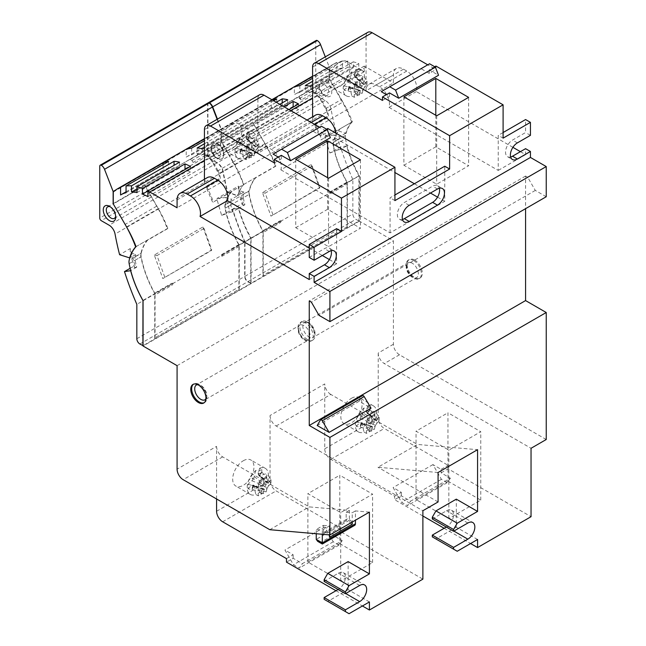 <?xml version="1.0" encoding="UTF-8"?>
<svg xmlns="http://www.w3.org/2000/svg" width="646" height="646" viewBox="0 0 646 646"><rect width="100%" height="100%" fill="white"/><g stroke="black" fill="none" stroke-linecap="round" stroke-linejoin="round"><path stroke-width="0.48" stroke-dasharray="3.23 2.42" d="M546.233 439.514L399.486 354.791A8.592 4.958 60 0 1 393.414 344.261L393.414 240.772L359.386 221.126L359.386 175.704L329.363 193.033A1.873 1.082 -60 0 0 330.671 193.582L347.378 183.932L347.378 226.689L263.221 275.277A80.976 46.746 -120 0 0 262.922 276.464L262.922 231.195A4.296 2.479 60 0 1 262.922 230.816L262.922 230.679A77.342 44.655 -120 0 1 249.324 194.293A8.592 4.958 60 0 1 249.316 190.95L225.317 204.806A64.455 37.21 -120 0 1 231.736 191.644A85.934 49.613 -120 0 0 231.664 191.442A64.883 37.46 -120 0 0 225.058 204.725A9.02 5.208 -120 0 0 225.066 208.287A77.77 44.905 -120 0 0 238.939 245.084L239.222 246.384L222.507 256.026A1.873 1.082 -60 0 1 221.198 255.485L281.244 220.819A1.873 1.082 -60 0 1 279.936 222.878L263.221 232.52L263.221 275.277M546.233 196.739L535.3 190.425L527.701 177.27L525.578 176.043L525.578 208.666M520.41 151.657L525.578 154.636L525.578 148.677M512.908 147.328L416.371 91.587A14.196 8.196 -120 0 0 406.778 71.052L403.508 69.162A14.277 8.245 -120 0 0 396.369 68.46A14.277 8.245 -120 0 0 393.414 74.993L393.414 82.898L177.085 207.786M206.332 155.597L204.088 153.522A8.592 4.958 -120 0 0 205.371 155.395L207.027 156.001C208.456 156.76 210.208 158.819 212.3 162.17L218.695 173.766C219.624 176.834 219.688 178.554 218.881 178.926L206.728 185.943L206.357 187.744L212.671 202.384L275.971 165.844A85.934 49.613 -120 0 0 266.483 146.174L253.192 123.152L329.605 79.038L329.605 67.111A64.455 37.21 -120 0 1 333.845 63.914A64.455 37.21 -120 0 1 336.897 62.46L336.897 70.091A57.575 33.245 60 0 1 337.277 69.873A57.575 33.245 60 0 1 342.372 67.822L342.372 61.104A64.455 37.21 -120 0 1 347.839 60.974L347.839 67.176A57.575 33.245 60 0 1 353.305 67.725L353.305 61.846A64.455 37.21 -120 0 1 358.772 63.574L358.772 69.267A57.575 33.245 60 0 1 364.247 71.714L364.247 66.094A64.455 37.21 -120 0 1 366.064 67.111L393.414 82.898M329.605 79.038L342.897 102.06L326.86 111.322C327.788 114.382 327.853 116.102 327.046 116.482L314.893 123.499L314.513 125.3L318.656 134.449M329.363 193.033L330.364 191.741L347.08 182.091A77.342 44.655 -120 0 1 333.481 145.697L345.481 138.769A8.592 4.958 60 0 1 345.473 135.434A64.455 37.21 -120 0 1 352.385 121.723A85.934 49.613 -120 0 0 342.897 102.06M345.481 138.769A77.342 44.655 -120 0 0 359.386 175.704M414.684 260.063A10.74 6.202 60 0 1 421.701 269.527A10.74 6.202 60 0 1 420.053 278.135A10.74 6.202 60 0 1 414.684 277.602A10.74 6.202 60 0 1 407.666 268.138A10.74 6.202 60 0 1 409.306 259.53A10.74 6.202 60 0 1 414.684 260.063M393.414 344.261L378.217 353.031A8.592 4.958 -120 0 0 384.297 363.561L531.044 448.284M378.217 353.031L378.217 417.938A8.592 4.958 60 0 0 384.297 428.468L448.098 465.298L448.098 468.81L531.044 516.695M177.085 365.66L393.414 240.772M216.588 498.978L216.588 446.354L177.085 469.157M422.88 515.992L394.625 499.681L394.625 496.176L330.825 459.338A8.592 4.958 -120 0 1 324.744 448.808L324.744 383.91L270.06 415.483L270.06 480.39A8.592 4.958 60 0 0 276.133 490.912L339.941 527.75L339.941 531.254L422.88 579.147M243.324 460.735A15.036 8.681 -60 0 1 250.842 459.992A15.036 8.681 -60 0 1 253.143 472.048A15.036 8.681 -60 0 1 243.324 485.299A15.036 8.681 -60 0 1 235.798 486.042A15.036 8.681 -60 0 1 233.497 473.994A15.036 8.681 -60 0 1 243.324 460.735M351.481 398.291A15.036 8.681 -60 0 1 359.006 397.548A15.036 8.681 -60 0 1 361.308 409.596A15.036 8.681 -60 0 1 351.481 422.847A15.036 8.681 -60 0 1 343.963 423.598A15.036 8.681 -60 0 1 341.661 411.542A15.036 8.681 -60 0 1 351.481 398.291M359.386 221.126L143.057 346.014M239.222 246.384L239.222 289.133L155.056 337.721A80.976 46.746 -120 0 0 154.757 338.916L154.765 293.647A4.296 2.479 60 0 1 154.757 293.268L154.757 293.131A77.342 44.655 -120 0 1 141.159 256.737A8.592 4.958 60 0 1 141.151 253.402L129.152 260.33M143.057 300.6L173.08 283.263A1.873 1.082 -60 0 1 171.771 285.322L155.056 294.972L155.056 337.721M239.222 289.133A80.976 46.746 -120 0 0 238.915 290.32L143.057 345.667M225.317 204.806A8.592 4.958 60 0 0 225.317 208.149A77.342 44.655 -120 0 0 238.915 244.543L238.915 244.672A4.296 2.479 -120 0 0 238.931 245.044L238.915 290.32L250.761 283.481L247.725 281.729A4.296 2.479 60 0 1 244.689 276.464L244.689 242.08L136.831 304.355M238.915 244.543L222.208 254.185L221.198 255.485M221.497 254.863A4.296 2.479 180 0 1 222.208 254.322A4.296 2.479 -120 0 0 222.507 256.026M281.244 220.819L279.629 221.037L262.922 230.679M231.736 191.644L212.671 202.432L210.499 196.893M275.971 165.844A64.455 37.21 -120 0 0 275.487 166.377L255.735 177.779A64.455 37.21 -120 0 0 249.316 190.95M217.452 171.093L232.964 162.138A85.934 49.613 -120 0 1 243.51 184.603L231.664 191.442M217.387 170.98L218.082 170.738C220.666 176.746 221.053 179.919 219.22 180.25L207.067 187.267A2.148 1.244 60 0 1 206.728 185.943M206.357 187.744L207.067 187.267A85.934 49.613 60 0 1 213.503 202.166M205.371 155.395L193.219 162.412L191.313 160.902L191.935 160.539A8.592 4.958 -120 0 0 193.219 162.412M275.487 166.377A85.934 49.613 -120 0 0 264.868 143.719L252.893 122.974L190.433 159.384L191.313 160.902M136.056 246.619L167.807 228.288A64.455 37.21 -120 0 0 167.322 228.829A85.934 49.613 -120 0 0 156.703 206.171L144.728 185.426L190.909 158.763L191.935 160.539L204.088 153.522L207.221 155.185C208.779 156.001 210.677 158.205 212.93 161.815L218.009 170.617M113.284 203.579L220.989 141.393L220.989 129.232L115.448 190.166M113.284 191.999L329.605 67.111M167.807 228.288A85.934 49.613 -120 0 0 158.327 208.618L145.035 185.596L113.284 203.934M255.735 177.779A85.934 49.613 -120 0 0 255.663 177.585L243.817 184.425A85.934 49.613 -120 0 0 233.271 161.968L221.295 141.224L299.074 96.311L300.099 98.095A8.592 4.958 -120 0 0 301.383 99.968L313.536 92.951L315.191 93.557C316.629 94.324 318.381 96.383 320.464 99.726L326.86 111.322M301.383 99.968L299.469 98.45L298.597 96.94L299.074 96.311L329.153 78.949L329.153 66.788L221.295 129.055L221.295 141.224M249.065 194.422A77.77 44.905 -120 0 0 262.922 231.195L251.068 238.027A77.77 44.905 -120 0 1 238.81 208.238L244.891 204.734A77.77 44.905 -120 0 1 243.3 197.757L249.065 194.422A9.02 5.208 -120 0 1 249.065 190.869A64.883 37.46 -120 0 1 255.663 177.585M280.566 220.762A4.296 2.479 0 0 0 279.629 221.174L279.629 221.037M263.221 232.52A4.296 2.479 60 0 1 262.938 231.203M347.378 226.689A80.976 46.746 -120 0 0 347.08 227.876L251.068 283.303L251.068 238.027M347.08 182.091L347.08 182.229A4.296 2.479 -120 0 0 347.096 182.6L347.378 183.932M333.481 145.697A8.592 4.958 60 0 1 333.473 142.362A64.455 37.21 -120 0 1 339.901 129.192A85.934 49.613 -120 0 0 339.828 128.998A64.883 37.46 -120 0 0 333.223 142.281A9.02 5.208 -120 0 0 333.231 145.834A77.77 44.905 -120 0 0 347.096 182.632L347.08 227.876L358.926 221.037L355.889 219.285A4.296 2.479 60 0 1 352.853 214.02L352.853 179.636L244.995 241.911L244.995 276.286A4.296 2.479 -120 0 0 248.032 281.551L251.068 283.303M329.654 192.419A4.296 2.479 180 0 1 330.364 191.878A4.296 2.479 -120 0 0 330.671 193.582M352.385 121.723L320.836 139.94L339.901 129.192M325.608 108.649L341.128 99.694A85.934 49.613 -120 0 1 351.674 122.159L339.828 128.998M325.544 108.528L326.238 108.286C328.83 114.269 329.21 117.443 327.385 117.806L315.232 124.823A2.148 1.244 60 0 1 314.893 123.499M314.513 125.3L315.232 124.823A85.934 49.613 60 0 1 321.668 139.722M341.128 99.694L329.153 78.949M315.191 93.557A2.148 0.686 121.4 0 1 315.377 92.741C316.952 93.565 318.858 95.778 321.086 99.363L326.173 108.173M299.469 98.45L312.252 91.078L314.489 93.145M320.464 99.726L321.086 99.363M208.23 102.843A2.148 1.244 -120 0 0 207.923 103.715L207.923 155.605A2.148 1.244 60 0 0 209.441 158.238L217.306 162.776A8.592 4.958 60 0 1 223.225 171.61A214.835 124.04 -120 0 0 227.78 192.274L237.793 195.593A64.883 37.46 -120 0 1 243.817 184.425M217.444 119.139L221.295 129.055M219.575 158.997A8.81 5.087 60 0 1 211.726 149.848A8.81 5.087 60 0 1 215.724 143.089A8.81 5.087 60 0 1 217.645 143.848A8.81 5.087 60 0 1 223.879 154.636A8.81 5.087 60 0 1 219.575 158.997M316.225 40.464A2.148 1.244 -120 0 0 315.781 41.449L315.781 93.331L207.923 155.605M325.301 56.864L329.153 66.788M351.674 122.159A64.883 37.46 -120 0 0 345.65 133.318L335.637 129.999A214.835 124.04 -120 0 1 331.083 109.336A8.592 4.958 -120 0 0 325.172 100.501L317.307 95.963A2.148 1.244 60 0 1 315.781 93.331M327.433 96.722A8.81 5.087 -120 0 0 331.43 89.972A8.81 5.087 -120 0 0 323.581 80.823A8.81 5.087 -120 0 0 319.277 85.175A8.81 5.087 -120 0 0 325.503 95.963A8.81 5.087 -120 0 0 327.433 96.722M244.995 241.911A214.835 124.04 -120 0 1 232.649 209.126L243.276 202.989A214.835 124.04 60 0 1 238.414 186.129L227.78 192.274M335.637 129.999L325.003 136.136A214.835 124.04 -120 0 0 329.872 152.997L340.507 146.86A214.835 124.04 -120 0 0 352.853 179.636M311.065 164.528L319.584 188.059L270.973 216.127L262.454 192.597L311.065 164.528L312.139 166.006L319.899 187.469L270.973 216.127M238.414 186.129L238.35 190.255A208.392 120.317 60 0 0 242.621 205.057L243.276 202.989M243.3 197.757A9.02 5.208 -120 0 1 243.292 194.204A64.883 37.46 -120 0 1 243.865 192.088L238.35 190.255M242.621 205.057L244.891 204.734M243.865 192.088L237.793 195.593M340.595 149.476L338.326 149.799A208.392 120.317 -120 0 1 334.055 134.998L339.578 136.831A64.883 37.46 -120 0 0 338.997 138.947A9.02 5.208 -120 0 0 339.005 142.5A77.77 44.905 -120 0 0 340.595 149.476L346.668 145.964A77.77 44.905 -120 0 0 358.926 175.76L358.926 221.037M358.926 175.76L347.088 182.616M329.872 152.997L338.326 149.799M334.055 134.998L325.003 136.136M345.65 133.318L339.578 136.831M346.668 145.964L340.507 146.86M232.649 209.126L238.81 208.238M319.899 187.469L319.584 188.059M272.895 214.609L265.183 193.114L312.139 166.006M265.183 193.114L262.454 192.597M325.439 95.665A6.662 3.844 -120 0 0 327.32 95.414A6.662 3.844 -120 0 0 328.007 89.124A6.662 3.844 -120 0 0 322.532 83.641A6.662 3.844 -120 0 0 320.658 83.883A6.662 3.844 -120 0 0 319.277 86.927A6.662 3.844 -120 0 0 323.985 95.083A6.662 3.844 -120 0 0 325.439 95.665M220.625 156.179A6.662 3.844 60 0 1 215.15 150.688A6.662 3.844 60 0 1 215.837 144.397A6.662 3.844 60 0 1 217.71 144.155A6.662 3.844 60 0 1 219.164 144.728A6.662 3.844 60 0 1 223.879 152.884A6.662 3.844 60 0 1 222.499 155.936A6.662 3.844 60 0 1 220.625 156.179M364.247 66.094L321.708 90.658A64.455 37.21 -120 0 0 316.241 88.131L358.772 63.574M353.305 61.846L312.591 85.353M347.839 60.974L312.591 81.323M342.372 61.104L312.591 78.287M336.897 62.46L312.591 76.486M288.932 109.578L213.543 153.102A64.455 37.21 -120 0 0 208.077 150.583L284.014 106.735M279.783 104.297L204.435 147.797M204.435 143.767L276.294 102.278M272.305 99.977A64.455 37.21 -120 0 0 271.272 100.348L204.435 138.938M273.67 100.768L204.435 140.739M204.435 129.555L257.907 98.685L257.907 153.223L312.591 121.65L312.591 116.821M204.435 179.273L204.435 184.102A14.277 8.245 -120 0 1 207.39 177.561M312.591 67.103L366.064 36.233L366.064 90.779L393.414 74.993M231.171 124.646A15.036 8.681 -60 0 1 238.689 123.895A15.036 8.681 -60 0 1 240.99 135.951A15.036 8.681 -60 0 1 231.171 149.202A15.036 8.681 -60 0 1 223.645 149.945A15.036 8.681 -60 0 1 221.344 137.897A15.036 8.681 -60 0 1 231.171 124.646M339.328 62.194A15.036 8.681 -60 0 1 346.854 61.451A15.036 8.681 -60 0 1 349.155 73.499A15.036 8.681 -60 0 1 339.328 86.75A15.036 8.681 -60 0 1 331.81 87.501A15.036 8.681 -60 0 1 329.508 75.445A15.036 8.681 -60 0 1 339.328 62.194M315.555 115.117A14.277 8.245 -120 0 0 312.591 121.65M335.872 133.165A14.196 8.196 -120 0 1 335.557 138.252L280.865 169.825A14.196 8.196 -120 0 0 271.272 149.291L268.001 147.401A14.277 8.245 -120 0 0 260.863 146.69A14.277 8.245 -120 0 0 257.907 153.223M280.865 169.825L390.071 232.875L444.763 201.302L444.763 166.216M335.557 138.252L394.932 172.53M414.377 183.755L430.478 193.057M437.544 197.135L444.763 201.302M390.071 232.875L390.071 197.789L394.932 194.987M402.482 219.446A9.884 5.709 -60 0 1 399.406 219.155A9.884 5.709 -60 0 1 397.896 211.234A9.884 5.709 -60 0 1 404.348 202.529L432.602 186.209A9.884 5.709 -60 0 1 437.544 185.725A9.884 5.709 -60 0 1 439.337 188.236M394.932 200.599L390.071 197.789M535.3 190.425L318.971 315.321M527.701 177.27L311.38 302.158M525.578 176.043L309.248 300.931M317.186 425.504L359.119 401.295L371.03 408.167M438.077 472.492L377.95 467.252L417.445 444.448L477.572 449.689M438.077 501.958L377.95 467.252M270.06 415.483A8.592 4.958 -120 0 0 276.133 426.005L422.88 510.728M276.133 426.005L330.825 394.431L417.445 444.448M330.825 394.431A8.592 4.958 60 0 1 324.744 383.91M216.588 446.354A8.592 4.958 60 0 0 222.66 456.883L309.289 506.892L349.357 510.388L349.357 520.24A3.44 1.986 60 0 0 351.787 524.447L353.007 525.15L322.314 542.866C322.314 544.384 322.314 544.384 322.314 542.866L317.662 541.34M354.719 525.319A3.44 1.986 60 0 1 353.007 525.15M369.407 512.133L355.437 510.913L355.437 520.2M369.407 601.951L348.146 589.669L348.146 561.6M335.985 590.719L362.422 605.98M349.357 510.388L346.167 512.23L346.167 520.676A3.44 1.986 60 0 1 346.878 519.101A3.44 1.986 60 0 1 348.598 519.271L349.809 519.973A3.44 1.986 -120 0 1 351.795 522.307M316.241 533.749L316.241 529.502L323.38 525.384L323.38 533.83A3.44 1.986 60 0 1 324.09 532.264A3.44 1.986 60 0 1 325.81 532.433L348.598 519.271M355.437 510.913L352.24 512.754L352.24 522.049M346.167 512.23L352.24 512.754M269.786 529.696L309.289 506.892M323.38 525.384L329.46 525.917L322.314 530.035L316.241 529.502M322.314 534.274L322.314 530.035M329.46 525.917L329.46 534.896M329.46 537.343A3.44 1.986 -120 0 0 327.029 533.136L325.81 532.433M173.08 283.263L171.465 283.481L154.757 293.131M172.401 283.206A4.296 2.479 0 0 0 171.465 283.618L171.465 283.481M155.056 294.972A4.296 2.479 60 0 1 154.774 293.647L142.968 300.438M232.431 211.92L230.162 212.251A208.392 120.317 -120 0 1 225.898 197.442L231.413 199.275A64.883 37.46 -120 0 0 230.832 201.391A9.02 5.208 -120 0 0 230.84 204.952A77.77 44.905 -120 0 0 232.431 211.92L238.511 208.416A77.77 44.905 -120 0 0 250.761 238.204L250.761 283.481M250.761 238.204L238.923 245.068M225.898 197.442L216.846 198.588A214.835 124.04 -120 0 0 221.707 215.441L230.17 212.251M208.069 102.908A2.148 1.244 -120 0 0 207.624 103.893L207.624 155.783A2.148 1.244 60 0 0 209.143 158.407L217.008 162.954A8.592 4.958 -120 0 1 222.918 171.788A214.835 124.04 -120 0 0 227.473 192.443L216.846 198.588M227.473 192.443L237.486 195.77L231.413 199.275M130.153 268.3L135.119 265.433A214.835 124.04 60 0 1 130.25 248.581L119.615 254.718M221.707 215.441L232.342 209.304A214.835 124.04 -120 0 0 244.689 242.08M202.901 226.98L211.42 250.503L162.808 278.571L154.289 255.041L202.901 226.98L203.983 228.45L211.743 249.921L162.808 278.571M130.25 248.581L130.185 252.699A208.392 120.317 60 0 0 134.457 267.509L135.119 265.433M134.457 267.509L136.726 267.178A77.77 44.905 -120 0 1 135.135 260.209A9.02 5.208 -120 0 1 135.127 256.648A64.883 37.46 -120 0 1 135.708 254.532L130.185 252.699M135.708 254.532L129.798 257.94M217.137 119.308L220.989 129.232M243.51 184.603A64.883 37.46 -120 0 0 237.486 195.77M232.964 162.138L220.989 141.393M219.269 159.166A8.81 5.087 -120 0 0 223.266 152.416A8.81 5.087 -120 0 0 215.417 143.267A8.81 5.087 -120 0 0 211.113 147.619A8.81 5.087 -120 0 0 217.347 158.407A8.81 5.087 -120 0 0 219.269 159.166M167.322 228.829L147.579 240.231A64.455 37.21 -120 0 0 141.151 253.402M147.579 240.231A85.934 49.613 -120 0 0 147.506 240.037A64.883 37.46 -120 0 0 140.901 253.313A9.02 5.208 -120 0 0 140.909 256.874A77.77 44.905 -120 0 0 154.765 293.647M136.726 267.178L130.734 270.634M147.506 240.037L136.015 246.667M238.511 208.416L232.342 209.304M207.027 156.001A2.148 0.686 121.4 0 1 207.221 155.185M212.3 162.17L212.93 161.815M217.282 158.109A6.662 3.844 -120 0 0 219.155 157.866A6.662 3.844 -120 0 0 219.842 151.576A6.662 3.844 -120 0 0 214.367 146.085A6.662 3.844 -120 0 0 212.494 146.327A6.662 3.844 -120 0 0 211.113 149.379A6.662 3.844 -120 0 0 215.829 157.535A6.662 3.844 -120 0 0 217.282 158.109M110.296 206.833A6.662 3.844 60 0 1 111.007 207.172A6.662 3.844 60 0 1 115.715 215.336A6.662 3.844 60 0 1 115.658 216.119M211.743 249.921L211.42 250.503M164.73 277.061L157.018 255.566L203.983 228.45M157.018 255.566L154.289 255.041M120.576 194.987L163.107 170.431L163.107 164.593M168.582 161.435L168.582 168.162A57.575 33.245 -120 0 0 163.486 170.205A57.575 33.245 -120 0 0 163.107 170.431M126.043 192.718L168.582 168.162M136.984 188.907L174.049 167.508L174.049 165.336M179.515 162.178L179.515 168.057A57.575 33.245 -120 0 0 174.049 167.508M136.984 192.613L179.515 168.057M147.918 191.006L184.99 169.591M190.457 166.434L190.457 172.054A57.575 33.245 -120 0 0 184.99 169.607M147.918 196.61L190.457 172.054M329.387 259.579L336.598 263.746L336.598 228.66M309.248 247.959L322.314 255.501M257.907 98.685A8.592 4.958 60 0 1 259.684 94.744M327.788 128.497L327.788 132.01L319.584 127.27M326.569 129.2L321.102 132.357L330.364 137.711M281.301 155.339L281.301 158.851L278.264 157.091M274.308 162.881L281.301 158.851M273.096 154.111L321.401 126.22M321.102 132.357L321.102 135.87L327.788 132.01M321.102 135.87L312.898 131.13M295.731 159.287L295.731 227.699L328.548 246.643L360.444 228.224L327.635 209.28L295.731 227.699M328.548 178.231L328.548 246.643M327.635 177.707L327.635 209.28M360.444 159.812L360.444 228.224M309.248 257.431L324.445 248.662A9.884 5.709 -60 0 1 329.387 248.169A9.884 5.709 -60 0 1 331.172 250.68M336.598 263.746L309.248 279.532M204.16 402.733A10.74 6.202 -120 0 0 204.637 402.506A10.74 6.202 -120 0 0 206.284 393.899A10.74 6.202 -120 0 0 199.267 384.435A10.74 6.202 -120 0 0 196.917 383.506A10.74 6.202 -120 0 0 193.897 383.902A10.74 6.202 -120 0 0 193.461 384.2M303.257 322.112A10.74 6.202 -120 0 0 300.237 322.507A10.74 6.202 -120 0 0 298.589 331.115A10.74 6.202 -120 0 0 305.606 340.579A10.74 6.202 -120 0 0 307.956 341.508A10.74 6.202 -120 0 0 310.976 341.112A10.74 6.202 -120 0 0 312.624 332.504A10.74 6.202 -120 0 0 305.606 323.04A10.74 6.202 -120 0 0 303.257 322.112M307.431 339.53A10.74 6.202 -120 0 0 309.773 340.45A10.74 6.202 -120 0 0 312.801 340.062A10.74 6.202 -120 0 0 314.449 331.455A10.74 6.202 -120 0 0 307.431 321.983A10.74 6.202 -120 0 0 305.082 321.062A10.74 6.202 -120 0 0 302.062 321.45A10.74 6.202 -120 0 0 300.414 330.058A10.74 6.202 -120 0 0 307.431 339.53M413.771 260.588A10.74 6.202 -120 0 0 411.421 259.668A10.74 6.202 -120 0 0 408.401 260.055A10.74 6.202 -120 0 0 406.754 268.663A10.74 6.202 -120 0 0 413.771 278.135A10.74 6.202 -120 0 0 416.113 279.056A10.74 6.202 -120 0 0 419.141 278.668A10.74 6.202 -120 0 0 420.788 270.06A10.74 6.202 -120 0 0 413.771 260.588M324.139 581.424L338.423 573.18A9.884 5.709 -60 0 1 343.357 572.687A9.884 5.709 -60 0 1 344.875 580.609A9.884 5.709 -60 0 1 338.423 589.313L338.116 589.491M349.05 613.7L327.788 601.418L348.146 589.669M324.139 599.318L327.788 601.418M342.219 540.637L339.061 545.135L333.255 541.784L324.744 527.047L332.948 531.779L332.948 535.292L342.219 540.637L302.417 563.619L293.147 558.273L286.469 562.125M332.948 535.292L339.941 531.254M339.788 543.625L372.597 562.569L340.7 580.988L307.884 562.044L339.788 543.625L339.788 475.214L372.597 494.158L340.7 512.577L307.884 493.625L339.788 475.214M286.469 558.62L293.147 554.761L284.943 550.029L293.454 564.757L299.26 568.109L302.417 563.619M324.744 527.047L284.943 550.029M332.948 531.779L339.941 527.75M293.147 554.761L293.147 558.273M339.061 545.135L299.26 568.109M333.255 541.784L293.454 564.757M372.597 562.569L372.597 494.158M307.884 562.044L307.884 493.625M340.7 580.988L340.7 512.577M477.572 539.499L456.302 527.225L456.302 499.156M444.149 528.275L470.587 543.536M432.303 518.98L446.58 510.736A9.884 5.709 -60 0 1 451.522 510.243A9.884 5.709 -60 0 1 453.04 518.165A9.884 5.709 -60 0 1 446.58 526.87L446.281 527.047M457.215 551.256L435.945 538.974L456.302 527.225M432.303 536.866L435.945 538.974M450.383 478.193L447.226 482.683L441.42 479.332L432.909 464.595L441.113 469.335L441.113 472.84L450.383 478.193L410.581 501.175L401.311 495.821L394.625 499.681M441.113 472.84L448.098 468.81M447.953 481.173L480.761 500.117L448.857 518.536L416.048 499.592L447.953 481.173L447.953 412.762L480.761 431.706L448.857 450.125L416.048 431.181L447.953 412.762M394.625 496.176L401.311 492.317L393.107 487.577L401.618 502.313L407.424 505.665L410.581 501.175M432.909 464.595L393.107 487.577M441.113 469.335L448.098 465.298M401.311 492.317L401.311 495.821M447.226 482.683L407.424 505.665M441.42 479.332L401.618 502.313M480.761 500.117L480.761 431.706M416.048 499.592L416.048 431.181M448.857 518.536L448.857 450.125M359.119 401.295L362.487 395.602M366.064 36.233A8.592 4.958 60 0 1 367.849 32.3M416.371 91.587L389.029 107.373A14.196 8.196 -120 0 0 379.436 86.839L376.166 84.949A14.277 8.245 -120 0 0 369.027 84.246A14.277 8.245 -120 0 0 366.064 90.779M389.029 107.373L498.236 170.423L498.236 135.345L503.097 138.147M435.945 66.053L435.945 69.566L427.741 64.826M525.578 154.636L498.236 170.423M510.639 157.002A9.884 5.709 -60 0 1 507.57 156.703A9.884 5.709 -60 0 1 506.06 148.79A9.884 5.709 -60 0 1 512.512 140.077L525.578 132.535L525.578 119.558M503.097 132.535L498.236 135.345M530.439 135.345L525.578 132.535M434.734 66.756L429.267 69.913L438.529 75.267M389.465 92.895L389.465 96.399L386.421 94.647M382.472 100.437L389.465 96.399M381.261 91.667L429.566 63.776M429.267 69.913L429.267 73.418L435.945 69.566M429.267 73.418L421.063 68.686M403.895 96.835L403.895 165.255L436.704 184.199L468.608 165.78L435.8 146.836L403.895 165.255M436.704 115.787L436.704 184.199M435.8 115.254L435.8 146.836M468.608 97.368L468.608 165.78M247.571 132.099A15.036 8.681 -60 0 1 253.175 132.26A15.036 8.681 -60 0 1 255.808 143.073A15.036 8.681 -60 0 1 247.571 156.259L249.687 157.624A15.036 8.681 -60 0 1 247.878 158.851A15.036 8.681 -60 0 1 246.069 159.715L243.736 158.472A15.036 8.681 -60 0 1 238.132 158.31A15.036 8.681 -60 0 1 235.499 147.49A15.036 8.681 -60 0 1 243.736 134.311L246.069 135.515A15.036 8.681 -60 0 1 247.878 134.287A15.036 8.681 -60 0 1 249.687 133.423L247.571 132.099A42.959 23.603 62.3 0 0 246.102 138.179L247.119 140.029L249.55 136.306L247.547 140.279L246.893 139.738A42.959 34.908 110.5 0 1 249.38 136.209A42.959 34.908 -50.5 0 0 246.481 139.496M247.571 156.259A42.959 23.603 62.3 0 1 246.102 148.322L246.481 146.246A42.959 3.383 -153.2 0 1 249.38 147.433A42.959 3.383 33.2 0 1 246.893 145.52L248.508 144.155L255.953 150.461L254.912 152.278L251.803 154.071L252.215 153.385L250.373 153.247L249.469 151.753L250.373 149.662L251.544 149.46L252.215 148.305L251.803 147.183C252.578 145.318 253.612 144.72 254.912 145.39L254.031 140.868L249.687 135.983L246.069 138.074L246.069 135.515M254.912 145.39L255.283 146.529L255.953 146.917L256.341 146.214L256.858 147.49L256.341 149.799L258.852 147.336L254.581 141.91A42.959 23.603 -2.3 0 0 248.508 144.155M254.581 141.91A42.854 13.671 76.2 0 1 254.581 137.445A42.959 25.945 2.4 0 0 248.508 139.568L246.893 139.738M249.687 133.423L249.687 135.983M243.736 134.311A42.959 25.945 -122.4 0 0 242.129 140.473L241.475 142.386A42.959 3.383 26.8 0 0 239.658 141.821A42.959 3.383 -146.8 0 0 241.055 143.113L239.723 144.639A42.959 25.945 2.4 0 0 235.943 148.2A42.854 32.211 -143.7 0 0 235.943 152.674L246.021 154.749L246.021 151.067L250.373 149.662M241.055 148.895A42.959 34.908 -69.5 0 0 239.658 153.054A42.959 34.908 129.5 0 1 241.475 149.129L242.258 149.428L239.827 153.15L241.83 149.178L239.723 149.226A42.959 23.603 -2.3 0 0 235.943 152.674M241.475 149.129L242.129 150.615A42.959 25.945 -122.4 0 0 243.736 158.472M246.069 157.156L249.687 155.064L254.031 155.694L250.842 157.535L246.069 157.156L246.069 159.715M250.842 157.535L251.803 154.071M249.687 155.064L249.687 157.624M254.031 155.694L254.912 152.278M246.893 145.52L249.55 147.53L246.481 146.246M247.119 146.626L247.547 145.883M256.341 149.799L255.953 150.461M256.341 146.214L258.852 143.654L254.581 137.445M258.852 143.654L258.852 147.336M246.102 138.179L255.953 146.917L248.508 139.568M247.547 140.279L247.119 140.029L247.547 140.279M251.803 147.183L250.842 142.709L254.031 140.868M250.842 142.709L246.069 138.074M241.055 143.113L239.827 141.918L241.475 142.386M242.258 142.831L241.83 143.573M235.943 148.2L246.021 151.067M246.021 154.749L250.373 153.247M242.129 150.615L251.544 152.997L239.723 149.226M241.83 149.178L242.258 149.428L241.83 149.178M355.728 69.655A15.036 8.681 -60 0 1 361.332 69.816A15.036 8.681 -60 0 1 363.964 80.629A15.036 8.681 -60 0 1 355.728 93.807L357.852 95.18A15.036 8.681 -60 0 1 356.043 96.399A15.036 8.681 -60 0 1 354.234 97.263L351.9 96.02A15.036 8.681 -60 0 1 346.296 95.858A15.036 8.681 -60 0 1 343.664 85.046A15.036 8.681 -60 0 1 351.9 71.867L354.234 73.071A15.036 8.681 -60 0 1 356.043 71.843A15.036 8.681 -60 0 1 357.852 70.979L355.728 69.655A42.959 23.603 62.3 0 0 354.266 75.735L355.276 77.577L357.714 73.862L355.712 77.827L355.058 77.294A42.959 34.908 110.5 0 1 357.545 73.765A42.959 34.908 -50.5 0 0 354.638 77.052M355.728 93.807A42.959 23.603 62.3 0 1 354.266 85.87L354.638 83.794A42.959 3.383 -153.2 0 1 357.545 84.989A42.959 3.383 33.2 0 1 355.058 83.076L356.673 81.711L364.11 88.009L363.068 89.834L359.967 91.627L360.379 90.941L358.538 90.803L357.634 89.309L358.538 87.218L359.709 87.008L360.379 85.853L359.967 84.731C360.743 82.874 361.776 82.276 363.068 82.938L362.196 78.424L357.852 73.539L354.234 75.63L354.234 73.071M363.068 82.938L363.448 84.085L364.11 84.473L364.505 83.77L365.022 85.046L364.505 87.355L367.017 84.892L362.737 79.466A42.959 23.603 -2.3 0 0 356.673 81.711M362.737 79.466A42.854 13.671 76.2 0 1 362.737 75.001A42.959 25.945 2.4 0 0 356.673 77.116L355.058 77.294M357.852 70.979L357.852 73.539M351.9 71.867A42.959 25.945 -122.4 0 0 350.293 78.029L349.639 79.942A42.959 3.383 26.8 0 0 347.823 79.377A42.959 3.383 -146.8 0 0 349.22 80.661L347.887 82.187A42.959 25.945 2.4 0 0 344.108 85.757A42.854 32.211 -143.7 0 0 344.108 90.222L354.178 92.305L354.178 88.615L358.538 87.218M349.22 86.443A42.959 34.908 -69.5 0 0 347.823 90.602A42.959 34.908 129.5 0 1 349.639 86.685L350.423 86.984L347.992 90.698L349.995 86.734L347.887 86.782A42.959 23.603 -2.3 0 0 344.108 90.222M349.639 86.685L350.293 88.171A42.959 25.945 -122.4 0 0 351.9 96.02M354.234 94.704L357.852 92.612L362.196 93.242L359.006 95.083L354.234 94.704L354.234 97.263M359.006 95.083L359.967 91.627M357.852 92.612L357.852 95.18M362.196 93.242L363.068 89.834M355.058 83.076L357.714 85.086L354.638 83.794M355.276 84.182L355.712 83.431M364.505 87.355L364.11 88.009M364.505 83.77L367.017 81.202L362.737 75.001M367.017 81.202L367.017 84.892M354.266 75.735L364.11 84.473L356.673 77.116M355.712 77.827L355.276 77.577L355.712 77.827M359.967 84.731L359.006 80.266L362.196 78.424M359.006 80.266L354.234 75.63M349.22 80.661L347.992 79.474L349.639 79.942M350.423 80.379L349.995 81.13M344.108 85.757L354.178 88.615M354.178 92.305L358.538 90.803M350.293 88.171L359.709 90.553L347.887 86.782M349.995 86.734L350.423 86.984L349.995 86.734M336.897 70.091L294.366 94.655L294.366 87.016M299.833 85.66L299.833 92.378A57.575 33.245 60 0 0 294.746 94.429L337.277 69.873M342.372 67.822L299.833 92.378M347.839 67.176L305.3 91.732L305.3 85.53M310.774 86.403L310.774 92.281A57.575 33.245 60 0 0 305.3 91.732M353.305 67.725L310.774 92.281M358.772 69.267L316.241 93.832L316.241 88.131M321.708 90.658L321.708 96.27A57.575 33.245 60 0 0 316.241 93.832M364.247 71.714L321.708 96.27M298.622 103.99L298.622 109.602A57.575 33.245 -120 0 0 293.147 107.163L208.077 156.275L208.077 150.583M208.077 156.275A57.575 33.245 60 0 1 213.543 158.722L298.622 109.602M213.543 153.102L213.543 158.722M287.68 99.734L287.68 105.613A57.575 33.245 -120 0 0 282.213 105.064L197.143 154.176L197.143 147.982M282.213 105.064L282.213 102.892M197.143 154.176A57.575 33.245 60 0 1 202.61 154.725L287.68 105.613M202.61 148.846L202.61 154.725M276.738 98.991L276.738 105.71A57.575 33.245 -120 0 0 271.651 107.761A57.575 33.245 -120 0 0 271.272 107.987L186.201 157.099L186.201 149.46M271.272 107.987L271.272 100.348M186.201 157.099A57.575 33.245 60 0 1 186.581 156.873A57.575 33.245 60 0 1 191.668 154.83L276.738 105.71M191.668 148.104L191.668 154.83M259.7 468.205A15.036 8.681 -60 0 1 265.328 468.358A15.036 8.681 -60 0 1 267.961 479.162A15.036 8.681 -60 0 1 259.74 492.341L261.864 493.705A15.036 8.681 -60 0 1 260.031 494.949A15.036 8.681 -60 0 1 258.238 495.805L255.913 494.561A15.036 8.681 -60 0 1 250.285 494.408A15.036 8.681 -60 0 1 247.652 483.604A15.036 8.681 -60 0 1 255.873 470.425L258.198 471.628A15.036 8.681 -60 0 1 260.031 470.385A15.036 8.681 -60 0 1 261.824 469.529L259.7 468.205A42.959 23.555 62.2 0 0 258.247 474.277L259.264 476.118L261.695 472.396L259.692 476.368L259.046 475.836A42.959 34.9 110.3 0 1 261.525 472.299A42.959 34.916 -50.7 0 0 258.626 475.593M259.74 492.341A42.959 23.555 62.2 0 1 258.263 484.403L258.634 482.328A42.959 3.456 -153.3 0 1 261.541 483.515A42.959 3.319 33.1 0 1 259.054 481.609L260.661 480.244L268.106 486.551L267.064 488.368L263.964 490.169L264.375 489.482L262.526 489.345L261.622 487.859L262.518 485.768L263.697 485.558L264.367 484.403L263.948 483.289C264.723 481.423 265.756 480.818 267.056 481.488L266.168 476.966L261.824 472.089L258.206 474.188L258.198 471.628M267.056 481.488L267.428 482.627L268.098 483.006L268.494 482.312L269.011 483.579L268.494 485.889L271.013 483.418L266.733 477.983A42.959 23.66 -2.4 0 0 260.661 480.244M266.733 477.983A42.854 13.631 76.1 0 1 266.725 473.526A42.959 25.993 2.3 0 0 260.653 475.658L259.046 475.836M261.824 469.529L261.824 472.089M255.873 470.425A42.959 25.897 -122.5 0 0 254.274 476.578L253.62 478.492A42.959 3.456 26.7 0 0 251.803 477.935A42.959 3.319 -146.9 0 0 253.208 479.219L251.875 480.745A42.959 25.993 2.3 0 0 248.088 484.322A42.854 32.163 -143.8 0 0 248.096 488.788L258.174 490.855L258.166 487.181L262.518 485.768M253.216 484.993A42.959 34.9 -69.7 0 0 251.819 489.151A42.959 34.916 129.3 0 1 253.636 485.235L254.419 485.526L251.988 489.248L253.991 485.283L251.883 485.332A42.959 23.66 -2.4 0 0 248.096 488.788M253.636 485.235L254.29 486.713A42.959 25.897 -122.5 0 0 255.913 494.561M258.238 493.245L261.856 491.146L266.2 491.776L263.003 493.625L258.238 493.245L258.238 495.805M263.003 493.625L263.964 490.169M261.856 491.146L261.864 493.705M266.2 491.776L267.064 488.368M259.054 481.609L261.711 483.612L258.634 482.328M259.272 482.715L259.7 481.964M268.494 485.889L268.106 486.551M268.494 482.312L271.005 479.736L266.725 473.526M271.005 479.736L271.013 483.418M258.247 474.277L267.428 482.627L260.653 475.658M259.692 476.368L259.264 476.118L259.692 476.368M263.948 483.289L262.979 478.815L266.168 476.966M262.979 478.815L258.206 474.188M253.208 479.219L251.972 478.032L253.62 478.492M254.411 478.936L253.983 479.679M248.088 484.322L258.166 487.181M258.174 490.855L262.526 489.345M254.29 486.713L264.375 489.482L251.883 485.332M253.991 485.283L254.419 485.526L253.991 485.283M367.865 405.761A15.036 8.681 -60 0 1 373.485 405.906A15.036 8.681 -60 0 1 376.125 416.71A15.036 8.681 -60 0 1 367.905 429.889L370.029 431.253A15.036 8.681 -60 0 1 368.196 432.497A15.036 8.681 -60 0 1 366.403 433.353L364.078 432.109A15.036 8.681 -60 0 1 358.449 431.956A15.036 8.681 -60 0 1 355.817 421.152A15.036 8.681 -60 0 1 364.029 407.981L366.363 409.184A15.036 8.681 -60 0 1 368.196 407.941A15.036 8.681 -60 0 1 369.98 407.085L367.865 405.761A42.959 23.555 62.2 0 0 366.411 411.833L367.429 413.674L369.859 409.952L367.857 413.925L367.203 413.383A42.959 34.9 110.3 0 1 369.69 409.855A42.959 34.916 -50.7 0 0 366.791 413.149M367.905 429.889A42.959 23.555 62.2 0 1 366.427 421.959L366.799 419.884A42.959 3.456 -153.3 0 1 369.706 421.071A42.959 3.319 33.1 0 1 367.219 419.157L368.826 417.792L376.271 424.099L375.229 425.924L372.128 427.725L372.532 427.038L370.691 426.901L369.787 425.415L370.683 423.324L371.862 423.114L372.524 421.959L372.112 420.837C372.887 418.971 373.921 418.374 375.221 419.036L374.333 414.522L369.988 409.645L366.371 411.736L366.363 409.184M375.221 419.036L375.592 420.183L376.263 420.562L376.65 419.86L377.175 421.127L376.658 423.445L379.17 420.974L374.898 415.54A42.959 23.66 -2.4 0 0 368.826 417.792M374.898 415.54A42.854 13.631 76.1 0 1 374.89 411.074A42.959 25.993 2.3 0 0 368.818 413.206L367.203 413.383M369.98 407.085L369.988 409.645M364.029 407.981A42.959 25.897 -122.5 0 0 362.438 414.134L361.784 416.048A42.959 3.456 26.7 0 0 359.967 415.491A42.959 3.319 -146.9 0 0 361.364 416.767L360.04 418.301A42.959 25.993 2.3 0 0 356.253 421.878A42.854 32.163 -143.8 0 0 356.261 426.336L366.339 428.411L366.33 424.729L370.683 423.324M361.38 422.549A42.959 34.9 -69.7 0 0 359.983 426.707A42.959 34.916 129.3 0 1 361.792 422.783L362.584 423.082L360.153 426.804L362.156 422.831L360.048 422.888A42.959 23.66 -2.4 0 0 356.261 426.336M361.792 422.783L362.454 424.26A42.959 25.897 -122.5 0 0 364.078 432.109M366.403 430.793L370.021 428.694L374.357 429.332L371.167 431.181L366.403 430.793L366.403 433.353M371.167 431.181L372.128 427.725M370.021 428.694L370.029 431.253M374.357 429.332L375.229 425.924M367.219 419.157L369.875 421.168L366.799 419.884M367.437 420.263L367.865 419.52M376.658 423.445L376.271 424.099M376.65 419.86L379.17 417.292L374.89 411.074M379.17 417.292L379.17 420.974M366.411 411.833L375.592 420.183L368.818 413.206M367.857 413.925L367.429 413.674L367.857 413.925M372.112 420.837L371.143 416.371L374.333 414.522M371.143 416.371L366.371 411.736M361.364 416.767L360.137 415.588L361.784 416.048M362.567 416.484L362.14 417.235M356.253 421.878L366.33 424.729M366.339 428.411L370.691 426.901M362.454 424.26L371.87 426.651L360.048 422.888M362.156 422.831L362.584 423.082L362.156 422.831M399.486 354.791L384.297 363.561M216.588 511.261L270.06 480.39M324.744 448.808L378.217 417.938M238.915 244.672L222.208 254.185M225.317 208.149L249.324 194.293M266.483 146.174L218.695 173.766M218.881 178.926A2.148 1.244 -120 0 0 219.22 180.25M264.868 143.719L233.271 161.968M279.936 222.878A4.296 2.479 60 0 1 279.629 221.174L262.922 230.816M347.08 182.229L330.364 191.741M333.473 142.362L345.473 135.434M327.046 116.482A2.148 1.244 -120 0 0 327.385 117.806M315.377 92.741L312.252 91.078A8.592 4.958 -120 0 0 313.536 92.951M315.781 41.449L207.923 103.715M317.307 95.963L209.441 158.238M325.172 100.501L217.306 162.776M331.083 109.336L223.225 171.61M243.292 194.204L249.065 190.869M248.032 281.551L355.889 219.285M339.005 142.5L333.231 145.834M338.997 138.947L333.223 142.281M244.995 276.286L352.853 214.02M366.064 67.111L312.591 97.982M290.716 110.611L204.435 160.426M177.085 199.889L204.435 184.102M311.219 122.449L268.001 147.401M314.489 124.339L271.272 149.291M222.66 521.782L276.133 490.912M351.787 524.447L321.102 542.164M349.357 520.24L316.241 539.362M323.38 533.83L346.167 520.676M327.029 533.136L349.809 519.973M222.66 456.883L183.165 479.687M129.16 263.665L141.159 256.737M171.771 285.322A4.296 2.479 60 0 1 171.465 283.618L154.757 293.268M139.867 344.003L247.725 281.729M230.84 204.952L225.066 208.287M222.918 171.788L115.061 234.054M207.624 103.893L99.767 166.167M156.703 206.171L125.106 224.412M158.327 208.618L126.576 226.948M135.135 260.209L140.909 256.874M135.127 256.648L140.901 253.313M136.831 338.738L244.689 276.464M207.624 155.783L99.767 218.049M209.143 158.407L101.285 220.682M217.008 162.954L109.15 225.22M230.832 201.391L225.058 204.725M329.307 251.464L324.445 248.662M196.489 384.887A8.592 4.958 60 0 1 198.911 384.572A8.592 4.958 60 0 1 205.969 391.654A8.592 4.958 60 0 1 205.081 399.769L308.384 340.127A8.592 4.958 -120 0 0 309.264 332.012A8.592 4.958 -120 0 0 302.207 324.93A8.592 4.958 -120 0 0 299.792 325.245A8.592 4.958 -120 0 0 298.904 333.36A8.592 4.958 -120 0 0 305.962 340.442A8.592 4.958 -120 0 0 308.384 340.127L306.858 340.28C297.071 335.581 298.048 325.495 299.792 325.245L196.489 384.887M307.068 322.12A8.592 4.958 60 0 1 314.126 329.202A8.592 4.958 60 0 1 313.245 337.325A8.592 4.958 60 0 1 310.823 337.64A8.592 4.958 60 0 1 303.765 330.55A8.592 4.958 60 0 1 304.654 322.435A8.592 4.958 60 0 1 307.068 322.12M410.371 262.478A8.592 4.958 -120 0 0 407.949 262.793A8.592 4.958 -120 0 0 407.069 270.916A8.592 4.958 -120 0 0 414.126 277.998A8.592 4.958 -120 0 0 416.549 277.683A8.592 4.958 -120 0 0 417.429 269.568A8.592 4.958 -120 0 0 410.371 262.478M359.685 585.462L338.423 573.18M345.707 593.529L338.423 589.313M467.849 523.01L446.58 510.736M453.872 531.077L446.58 526.87M330.825 459.338L384.297 428.468M376.166 84.949L403.508 69.162M379.436 86.839L406.778 71.052M517.373 142.887L512.512 140.077M409.209 205.331L404.348 202.529M437.463 189.02L432.602 186.209M246.102 148.322L255.283 151.616M242.129 140.473L252.215 148.305M239.723 144.639L251.544 149.46M354.266 85.87L363.448 89.164M350.293 78.029L360.379 85.853M347.887 82.187L359.709 87.008M258.263 484.403L267.436 487.706M254.274 476.578L264.367 484.403M251.875 480.745L263.697 485.558M366.427 421.959L375.601 425.262M362.438 414.134L372.524 421.959M360.04 418.301L371.862 423.114M323.985 95.083L325.503 95.963M319.277 86.927L319.277 85.175M215.837 144.397L320.658 83.883M219.164 144.728L217.645 143.848M223.879 152.884L223.879 154.636M222.499 155.936L327.32 95.414M333.845 63.914L312.591 76.18M271.845 99.71L204.435 138.632M307.036 120.035L260.863 146.69M324.09 532.264L346.878 519.101M215.829 157.535L217.347 158.407M211.113 149.379L211.113 147.619M107.672 206.849L212.494 146.327M111.007 207.172L109.489 206.3M115.715 215.336L115.715 217.088M114.334 218.38L219.155 157.866M126.043 191.822L163.486 170.205M329.387 248.169L334.248 250.979M204.637 402.506L203.724 403.031M197.91 384.717L201.019 386.332L204.338 390.37L206.09 395.118L205.937 398.622M193.897 383.902L192.984 384.427M312.801 340.062L310.976 341.112M302.062 321.45L300.237 322.507M306.172 322.289C311.291 322.297 317.065 336.267 313.245 337.325L416.549 277.683L415.023 277.828C405.228 273.137 406.213 263.043 407.949 262.793L304.654 322.435L306.172 322.289M420.053 278.135L419.141 278.668M409.306 259.53L408.401 260.055M343.357 572.687L364.627 584.969M451.522 510.243L472.791 522.525M396.369 68.46L369.027 84.246M507.57 156.703L512.431 159.514M399.406 219.155L404.267 221.958M437.544 185.725L442.405 188.527M253.175 132.26L238.689 123.895M238.132 158.31L223.645 149.945M255.566 147.046L247.168 140.069M252.142 152.989L241.895 149.202M361.332 69.816L346.854 61.451M346.296 95.858L331.81 87.501M363.73 84.602L355.324 77.625M360.298 90.545L350.059 86.75M186.581 156.873L271.651 107.761M265.328 468.358L250.842 459.992M250.285 494.408L235.798 486.042M267.719 483.143L259.312 476.167M264.295 489.087L254.056 485.299M373.485 405.906L359.006 397.548M358.449 431.956L343.963 423.598M375.883 420.699L367.469 413.715M372.459 426.643L362.22 422.855"/><path stroke-width="0.97" d="M525.578 208.666L525.578 300.584L546.233 312.511L546.233 439.514L531.044 448.284L531.044 516.695L477.572 547.566L477.572 539.499L457.215 551.256L432.303 536.866L432.303 535.114L453.573 547.396L453.573 549.148M530.439 151.479L517.373 159.021L512.512 156.219L525.578 148.677L530.439 151.479L530.439 157.446L546.233 166.563L546.233 196.739L329.912 321.635L318.971 315.321L311.38 302.158L309.248 300.931L309.248 425.48L329.912 437.407L546.233 312.511M520.41 151.657L512.908 147.328M362.422 605.98L369.407 610.018L369.407 601.951L349.05 613.7L345.408 611.592L345.408 609.84L359.685 601.596A9.884 5.709 -60 0 0 366.145 592.891A9.884 5.709 -60 0 0 364.627 584.969A9.884 5.709 -60 0 0 359.685 585.462L345.408 593.706L345.408 591.946L349.05 585.631L369.407 573.882L369.407 512.133L329.912 534.936L269.786 529.696L183.165 479.687A8.592 4.958 -120 0 1 177.085 469.157L177.085 365.66L143.057 346.014L143.057 300.6A77.342 44.655 -120 0 1 129.16 263.665A8.592 4.958 -120 0 1 129.152 260.33A64.455 37.21 -120 0 1 136.056 246.619A85.934 49.613 60 0 0 126.576 226.948L113.284 203.934L113.284 191.999A64.455 37.21 -120 0 1 117.515 188.81A64.455 37.21 -120 0 1 120.576 187.348L163.107 162.792A64.455 37.21 -120 0 1 168.582 161.435L126.043 185.991L126.043 192.718A57.575 33.245 60 0 0 120.955 194.761L126.043 191.822M335.985 590.719L286.469 562.125L286.469 558.62L222.66 521.782A8.592 4.958 -120 0 1 216.588 511.261L216.588 498.978M208.367 102.738L316.225 40.464A2.148 1.244 -120 0 1 317.307 40.569L209.441 102.843A2.148 1.244 -120 0 0 208.367 102.738A2.148 1.244 -120 0 0 208.23 102.843M209.441 102.843A5.297 3.052 60 0 1 212.687 106.873L217.444 119.139M317.307 40.569A5.297 3.052 60 0 1 320.545 44.598L325.301 56.864M312.591 85.353L310.774 86.403A64.455 37.21 -120 0 0 305.3 85.53L312.591 81.323M312.591 78.287L299.833 85.66A64.455 37.21 -120 0 0 294.366 87.016L312.591 76.486M204.435 160.426L149.743 191.999A64.455 37.21 -120 0 0 147.918 190.99L190.457 166.434A64.455 37.21 -120 0 0 184.99 163.914L142.451 188.471A64.455 37.21 -120 0 0 136.984 186.742L179.515 162.178A64.455 37.21 -120 0 0 174.049 161.314L131.509 185.87A64.455 37.21 -120 0 0 126.043 185.991M288.932 109.578L298.622 103.99A64.455 37.21 -120 0 0 293.147 101.462L284.014 106.735M279.783 104.297L287.68 99.734A64.455 37.21 -120 0 0 282.213 98.862L276.294 102.278M204.435 147.797L202.61 148.846A64.455 37.21 -120 0 0 197.143 147.982L204.435 143.767M273.67 100.768L276.738 98.991A64.455 37.21 -120 0 0 272.305 99.977M204.435 140.739L191.668 148.104A64.455 37.21 -120 0 0 186.201 149.46L204.435 138.938M149.743 191.999L177.085 207.786L177.085 199.889A14.277 8.245 -120 0 1 180.04 193.348A14.277 8.245 -120 0 1 187.187 194.058L214.529 178.272A14.277 8.245 -120 0 0 207.39 177.561L180.04 193.348M517.373 159.021A9.884 5.709 -60 0 1 512.431 159.514A9.884 5.709 -60 0 1 510.921 151.592A9.884 5.709 -60 0 1 517.373 142.887L530.439 135.345L530.439 122.36L503.097 138.147L503.097 104.822L449.624 135.692L449.624 169.026L394.932 200.599L394.932 167.266L341.459 198.136L274.308 159.376L274.308 162.881L210.507 126.043A8.592 4.958 -120 0 0 206.211 125.623A8.592 4.958 -120 0 0 204.435 129.555L204.435 179.273M449.624 135.692L382.472 96.924L382.472 100.437L318.672 63.599A8.592 4.958 -120 0 0 314.376 63.171A8.592 4.958 -120 0 0 312.591 67.103L312.591 116.821M335.872 133.165A14.196 8.196 -120 0 0 325.964 117.709L322.693 115.828A14.277 8.245 -120 0 0 315.555 115.117L307.036 120.035M394.932 172.53L414.377 183.755M430.478 193.057L437.544 197.135M394.932 194.987L444.763 166.216L449.624 169.026M409.209 221.473A9.884 5.709 -60 0 1 404.267 221.958A9.884 5.709 -60 0 1 402.757 214.044A9.884 5.709 -60 0 1 409.209 205.331L437.463 189.02A9.884 5.709 -60 0 1 442.405 188.527A9.884 5.709 -60 0 1 443.923 196.449A9.884 5.709 -60 0 1 437.463 205.162L409.209 221.473L404.348 218.663L432.602 202.351A9.884 5.709 -60 0 0 439.337 188.236M404.348 218.663A9.884 5.709 -60 0 1 402.482 219.446M530.439 157.446L314.109 282.342L314.109 276.375L309.248 273.565L309.248 279.532L200.05 216.483A14.196 8.196 -120 0 0 190.457 195.948L187.187 194.058M341.459 198.136L341.459 231.47L314.109 247.256L314.109 260.241L329.307 251.464A9.884 5.709 -60 0 1 334.248 250.979A9.884 5.709 -60 0 1 335.759 258.893A9.884 5.709 -60 0 1 329.307 267.606L314.109 276.375M546.233 166.563L329.912 291.459L314.109 282.342M329.912 291.459L329.912 321.635M525.578 300.584L309.248 425.48M317.186 425.504L329.097 432.376L322.249 420.78A1.72 0.993 -120 0 0 320.561 419.811L317.186 425.504M320.561 419.811L362.487 395.602A1.72 0.993 -120 0 1 364.174 396.571L371.03 408.167L329.097 432.376M369.407 610.018L422.88 579.147L422.88 510.728L438.077 501.958L438.077 472.492L477.572 449.689L477.572 511.43L457.215 523.187L453.573 529.502L453.573 531.254L467.849 523.01A9.884 5.709 -60 0 1 472.791 522.525A9.884 5.709 -60 0 1 474.309 530.439A9.884 5.709 -60 0 1 467.849 539.152L453.573 547.396M329.912 534.936L329.912 437.407M355.437 520.2L355.437 523.745A3.44 1.986 60 0 1 354.719 525.319L322.314 544.029L317.662 541.34L316.241 539.362L316.241 533.749M369.407 573.882L348.146 561.6L327.788 573.357L324.139 579.672L324.139 581.424L345.408 593.706M355.437 523.745L322.314 542.866C322.314 544.384 322.314 544.384 322.314 542.866L322.314 534.274M329.46 534.896L329.46 537.343L352.24 524.189A3.44 1.986 -120 0 0 351.795 522.307M352.24 522.049L352.24 524.189M120.955 194.761A57.575 33.245 60 0 0 120.576 194.987L120.576 187.348M136.984 186.742L136.984 192.613A57.575 33.245 60 0 0 131.509 192.064L131.509 185.87M147.918 190.99L147.918 196.61A57.575 33.245 60 0 0 142.451 194.163L142.451 188.471M198.354 384.959A10.74 6.202 60 0 1 205.371 394.423A10.74 6.202 60 0 1 203.724 403.031A10.74 6.202 60 0 1 198.354 402.498A10.74 6.202 60 0 1 191.337 393.034A10.74 6.202 60 0 1 192.984 384.427A10.74 6.202 60 0 1 198.354 384.959M130.153 268.3L124.484 271.578A214.835 124.04 -120 0 0 136.831 304.355L136.831 338.738A4.296 2.479 -120 0 0 139.867 344.003L143.057 345.667M142.903 345.755L142.968 300.438M100.211 165.182L208.069 102.908A2.148 1.244 -120 0 1 209.143 103.013L101.285 165.287A2.148 1.244 -120 0 0 100.211 165.182A2.148 1.244 -120 0 0 99.767 166.167L99.767 218.049A2.148 1.244 60 0 0 101.285 220.682L109.15 225.22A8.592 4.958 60 0 1 115.061 234.054A214.835 124.04 -120 0 0 119.615 254.718L129.798 257.94M101.285 165.287A5.297 3.052 60 0 1 104.523 169.317L113.131 191.507L113.131 203.668L125.106 224.412A85.934 49.613 -120 0 1 135.652 246.877A64.883 37.46 -120 0 0 129.628 258.037M111.411 221.441A8.81 5.087 60 0 1 103.562 212.292A8.81 5.087 60 0 1 107.559 205.541A8.81 5.087 60 0 1 109.489 206.3A8.81 5.087 60 0 1 115.715 217.088A8.81 5.087 60 0 1 111.411 221.441M209.143 103.013A5.297 3.052 60 0 1 212.381 107.05L217.137 119.308M115.448 190.166L113.131 191.507M130.734 270.634L130.654 270.69A77.77 44.905 -120 0 0 142.903 300.479M124.484 271.578L130.654 270.69M115.658 216.119A6.662 3.844 60 0 1 114.334 218.38A6.662 3.844 60 0 1 112.461 218.623A6.662 3.844 60 0 1 106.986 213.14A6.662 3.844 60 0 1 107.672 206.849A6.662 3.844 60 0 1 109.545 206.599A6.662 3.844 60 0 1 110.296 206.833M163.107 164.593L163.107 162.792M174.049 165.336L174.049 161.314M131.509 192.064L136.984 188.907M184.99 169.591L184.99 163.914M142.451 194.163L147.918 191.006M341.459 231.47L336.598 228.66L309.248 244.446L309.248 257.431L314.109 260.241M190.457 195.948L217.799 180.161A14.196 8.196 -120 0 1 227.392 200.696L309.248 247.959M322.314 255.501L329.387 259.579M217.799 180.161L214.529 178.272M206.211 125.623L259.684 94.744A8.592 4.958 60 0 1 263.98 95.172L319.584 127.27M394.932 167.266L327.788 128.497L326.569 129.2M274.308 159.376L281.301 155.339L290.563 160.692L330.364 137.711L327.207 129.571L321.401 126.22L281.599 149.202L287.405 152.553L290.563 160.692M295.731 159.287L328.548 178.231L360.444 159.812L327.635 140.868L295.731 159.287M278.264 157.091L273.096 154.111L281.599 149.202M287.405 152.553L327.207 129.571M327.635 140.868L327.635 177.707M314.109 247.256L309.248 244.446M331.172 250.68A9.884 5.709 -60 0 1 324.445 264.795L309.248 273.565M227.392 200.696L200.05 216.483M193.461 384.2A10.74 6.202 -120 0 0 192.379 392.921A10.74 6.202 -120 0 0 199.267 401.974A10.74 6.202 -120 0 0 201.617 402.902A10.74 6.202 -120 0 0 204.16 402.733M349.05 585.631L327.788 573.357M345.408 591.946L324.139 579.672M345.408 609.84L324.139 597.558L324.139 599.318L345.408 611.592M338.116 589.491L324.139 597.558M477.572 511.43L456.302 499.156L435.945 510.905L432.303 517.22L432.303 518.98L453.573 531.254M422.88 515.992L444.149 528.275M470.587 543.536L477.572 547.566M457.215 523.187L435.945 510.905M453.573 529.502L432.303 517.22M446.281 527.047L432.303 535.114M314.376 63.171L367.849 32.3A8.592 4.958 60 0 1 372.144 32.728L427.741 64.826M503.097 104.822L435.945 66.053L434.734 66.756M512.512 156.219A9.884 5.709 -60 0 1 510.639 157.002M530.439 122.36L525.578 119.558L503.097 132.535M382.472 96.924L389.465 92.895L398.727 98.24L438.529 75.267L435.372 67.127L429.566 63.776L389.764 86.75L395.57 90.101L398.727 98.24M403.895 96.835L436.704 115.787L468.608 97.368L435.8 78.424L403.895 96.835M386.421 94.647L381.261 91.667L389.764 86.75M395.57 90.101L435.372 67.127M435.8 78.424L435.8 115.254M293.147 107.147L293.147 101.462M282.213 102.892L282.213 98.862M320.545 44.598L212.687 106.873M312.591 97.982L290.716 110.611M322.693 115.828L311.219 122.449M325.964 117.709L314.489 124.339M316.241 539.362L322.314 542.866M212.381 107.05L104.523 169.317M210.507 126.043L263.98 95.172M329.307 267.606L324.445 264.795M205.937 398.622L205.081 399.769A8.592 4.958 60 0 1 202.666 400.084A8.592 4.958 60 0 1 195.601 393.002A8.592 4.958 60 0 1 196.489 384.887L198.015 384.733M359.685 601.596L345.707 593.529M467.849 539.152L453.872 531.077M364.174 396.571L322.249 420.78M318.672 63.599L372.144 32.728M437.463 205.162L432.602 202.351M312.591 76.18L271.845 99.71M204.435 138.632L117.515 188.81"/></g></svg>
